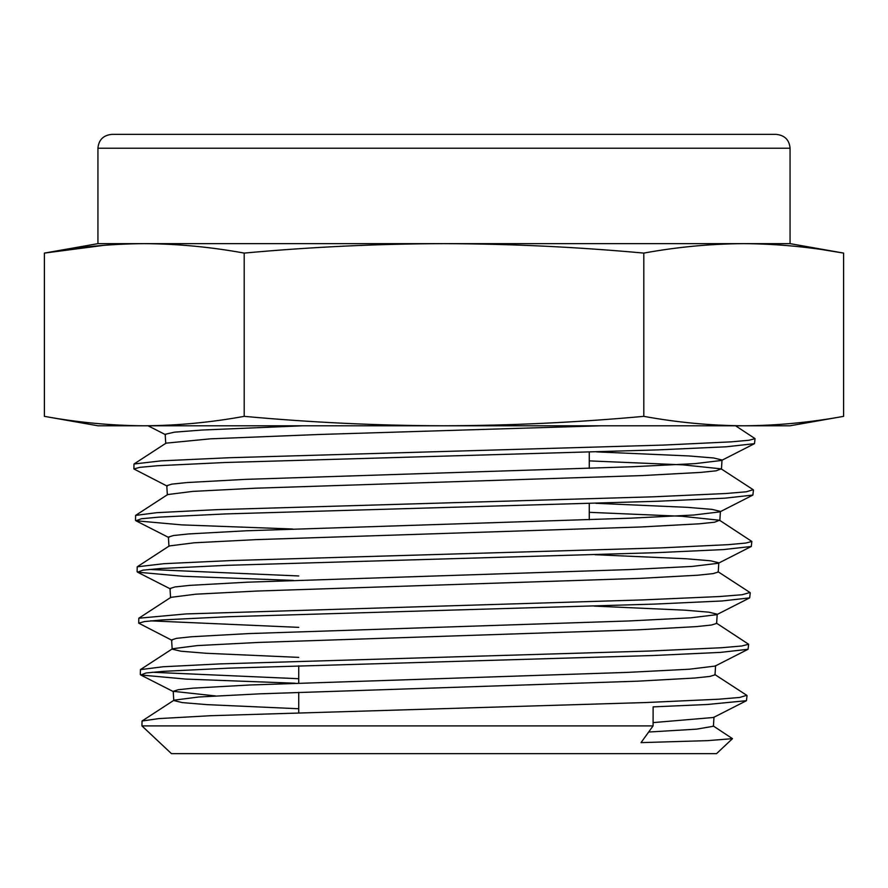 <?xml version="1.0" encoding="UTF-8"?>
<svg xmlns="http://www.w3.org/2000/svg" width="888" height="888" viewBox="0 0 888 888"><rect width="100%" height="100%" fill="white"/><g stroke="black" fill="none" stroke-linecap="round" stroke-linejoin="round"><path stroke-width="1.33" d="M732.489 738.65L716.549 753.635L171.451 753.635L141.925 725.896L653.08 725.896L641.025 742.623L707.681 740.636L732.489 738.661L713.12 725.862M823.62 249.85L843.6 253.091C810.3 247.008 777 243.856 743.7 243.645C710.4 243.856 677.1 247.008 643.8 253.091C577.255 247.008 510.656 243.856 444 243.645L790.065 243.645L843.6 253.091L843.6 416.35C810.3 422.433 777 425.574 743.7 425.785L790.065 425.785L843.6 416.35C810.3 422.433 777 425.574 743.7 425.785L444 425.785C510.656 425.574 577.255 422.422 643.8 416.35C677.1 422.433 710.4 425.574 743.7 425.785M444 134.365L776.19 134.365C784.692 135.265 789.321 139.893 790.065 148.241L97.935 148.241C98.679 139.893 103.308 135.265 111.81 134.365L444 134.365M714.729 674.458L746.764 695.315L739.671 697.457L718.958 699.2L646.32 702.519L210.867 715.706L158.73 718.603L142.036 721.023L141.925 725.896M295.082 683.216L185.981 679.098L140.737 674.991L146.12 672.96L163.337 671.35L229.126 668.142L653.546 655.499L720.501 652.391L748.062 649.283L748.628 644.255L741.735 645.998L721.567 647.729L650.682 651.004L220.224 663.891L163.214 666.755L140.437 669.619L140.315 674.569M152.203 672.26L298.734 678.721M172.072 640.381L138.706 623.154L144.555 621.556L161.905 619.946L228.105 616.727L654.8 604.084L722.033 600.976L749.672 597.879L750.238 592.851M717.948 571.661L749.971 592.507L742.102 594.727L719.569 596.536L643.079 599.9L185.981 613.93L138.817 618.215L138.706 623.154M150.638 620.856L298.734 627.361M293.406 580.408L183.183 576.29L137.518 572.172L142.968 570.152L160.373 568.542L226.851 565.334L655.821 552.691L723.465 549.583L751.281 546.475L751.847 541.447L745.865 543.045L728.315 544.655L661.538 547.874L231.291 560.55L164.025 563.68L137.218 566.81L137.107 571.761M149.151 569.452L298.734 575.957M292.574 529.004L181.751 524.886L135.908 520.768L141.403 518.747L158.93 517.138L225.807 513.919L657.042 501.276L724.997 498.168L752.891 495.06L753.446 490.043M753.179 489.71L746.353 491.786L726.14 493.495L653.812 496.792L216.528 509.668L156.854 512.665L135.609 515.406L135.498 520.357M167.244 486.158L133.888 468.953L139.816 467.343L157.409 465.734L224.575 462.526L658.097 449.883L726.44 446.775L754.5 443.656L755.055 438.639L749.006 440.248L731.29 441.847L663.802 445.066L229.015 457.742L161.05 460.872L133.999 464.002L133.888 468.953M653.08 725.896L653.124 706.881L707.381 704.484L746.464 700.688L747.019 695.659M716.339 623.065L748.628 644.255M589.266 512.321L681.906 516.283L719.558 520.257L751.847 541.447M735.575 425.785L755.055 438.639M144.3 425.785L444 425.785C377.4 425.607 310.8 422.455 244.2 416.35C210.9 422.433 177.6 425.574 144.3 425.785C111 425.574 77.7 422.433 44.4 416.35C77.7 422.433 111 425.574 144.3 425.785L97.935 425.785L44.4 416.35L44.4 253.091L104.34 245.277M643.8 253.091L643.8 416.35M244.2 253.091C210.9 247.008 177.6 243.856 144.3 243.645L444 243.645C377.4 243.834 310.8 246.975 244.2 253.091L244.2 416.35M144.3 243.645C111 243.856 77.7 247.008 44.4 253.091L97.935 243.645L144.3 243.645M600.965 425.785L319.469 434.476L210.611 438.816L166.034 443.156L133.999 464.002M589.266 460.883L683.061 464.868L721.167 468.853L716.161 470.818L700.754 472.405L642.146 475.568L255.056 488.222L192.763 491.397L167.643 494.561L135.609 515.406M719.558 520.257L714.585 522.222L699.267 523.809L641.014 526.973L256.188 539.627L194.25 542.79L169.253 545.954L137.218 566.81M595.027 554.7L686.024 558.752L710.544 560.783L718.814 562.803L718.237 572.05L713.009 573.626L697.79 575.213L639.871 578.377L257.32 591.031L195.737 594.194L170.851 597.358L138.817 618.215M594.15 606.104L684.615 610.156L708.979 612.187L717.204 614.207L716.627 623.454L711.432 625.03L696.303 626.617L638.738 629.781L258.464 642.435L197.225 645.598L172.461 648.762L140.426 669.608M749.672 597.879L716.738 614.674L690.72 617.826L628.504 620.978L248.363 633.599L191.408 636.763L176.568 638.339L171.595 639.915L172.172 649.15L180.863 651.204L206.049 653.268L298.734 657.375M715.595 665.611L715.018 674.858L709.856 676.434L694.816 678.021L637.606 681.185L259.596 693.839L198.701 697.002L174.07 700.166L142.036 721.012M748.062 649.283L715.129 666.078L689.232 669.23L627.361 672.394L249.495 685.003L192.896 688.167L178.144 689.743L173.204 691.319L173.782 700.554L182.351 702.608L207.215 704.65L298.734 708.746M713.996 717.016L713.419 726.262L696.614 729.148L648.651 732.034M302.63 425.785L201.831 430.047L174.437 432.167L165.168 434.299L165.756 443.534M596.703 451.892L688.822 455.944L713.652 457.975L722.022 459.995L721.567 460.45L695.182 463.614L631.912 466.766L244.955 479.387L186.957 482.55L171.839 484.127L166.778 485.703L167.355 494.938M595.826 503.296L687.412 507.348L712.087 509.379L720.412 511.399L719.957 511.865L693.695 515.018L630.78 518.17L246.087 530.791L188.445 533.954L173.415 535.531L168.387 537.107L168.964 546.342M751.281 546.475L718.348 563.269L692.207 566.422L629.636 569.574L247.219 582.195L189.932 585.359L174.992 586.935L169.997 588.511L170.574 597.746M173.204 691.319L215.495 695.937M746.464 700.688L713.519 717.482L653.091 722.61M790.065 148.241L790.065 243.645M298.734 665.789L298.734 683.083M298.734 692.34L298.734 712.609M589.266 452.114L589.266 468.342M589.266 503.496L589.266 519.713M97.935 148.241L97.935 243.645M721.445 469.241L722.022 459.995M719.835 520.646L720.412 511.399M165.634 434.754L148.052 425.785M721.567 460.45L754.5 443.656M719.957 511.865L752.891 495.071M168.853 537.562L135.908 520.768M170.463 588.966L137.518 572.172M173.682 691.785L140.737 674.991M721.167 468.853L753.179 489.699"/></g></svg>
